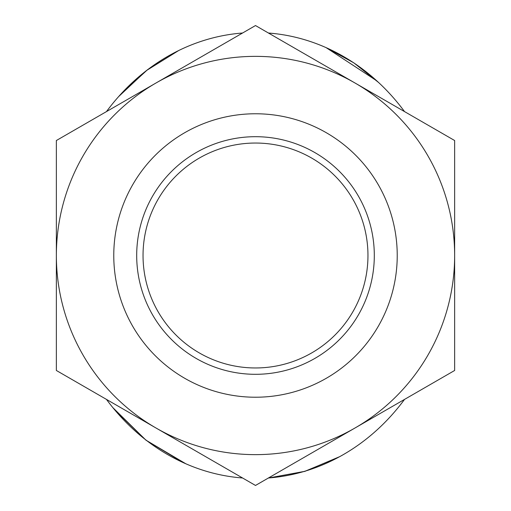 <?xml version="1.0" encoding="UTF-8"?>
<svg xmlns="http://www.w3.org/2000/svg" width="511" height="511" viewBox="0 0 511 511"><rect width="100%" height="100%" fill="white"/><g stroke="black" fill="none" stroke-linecap="round" stroke-linejoin="round"><path stroke-width="0.77" d="M255.5 374.308A118.808 118.808 0 0 1 152.61 196.096A118.808 118.808 0 0 1 358.39 196.096A118.808 118.808 0 0 1 255.5 374.308M255.5 397.226A141.726 141.726 0 0 0 378.242 184.637A141.726 141.726 0 0 0 132.758 184.637A141.726 141.726 0 0 0 255.5 397.226M255.5 367.965A112.465 112.465 0 0 1 158.103 199.271A112.465 112.465 0 0 1 352.897 199.271A112.465 112.465 0 0 1 255.5 367.965M155.932 83.038A199.143 199.143 0 0 0 155.932 427.963A199.143 199.143 0 0 0 454.643 255.5A199.143 199.143 0 0 0 155.932 83.038L255.5 25.55L454.643 140.525L454.643 370.475L255.5 485.45L56.357 370.475L56.357 140.525L155.932 83.038M242.565 33.017A222.975 195.1 90 0 0 106.473 111.59M106.473 399.41A222.975 195.1 90 0 0 242.565 477.983M268.435 477.983A222.975 195.1 90 0 0 404.527 399.41M404.527 111.59A222.975 195.1 90 0 0 268.435 33.017M268.403 32.998L275.768 33.732M326.127 47.651L353.823 62.84L378.479 82.399L353.823 62.84L326.127 47.651M339.598 456.693L305.086 471.283L268.352 478.034L305.086 471.283L339.598 456.693M182.881 462.449L146.012 440.233L115.109 410.333L146.012 440.233L182.881 462.449M120.558 94.465L147.494 69.739L178.722 50.519L147.494 69.739L120.558 94.465M238.995 33.324L242.584 33.004L238.995 33.324M178.665 50.544L146.408 70.575L118.673 96.553M112.918 407.695L145.961 440.175L185.8 463.758M268.358 478.028L304.556 471.449L338.582 457.249M376.709 80.776L326.152 47.657"/></g></svg>

